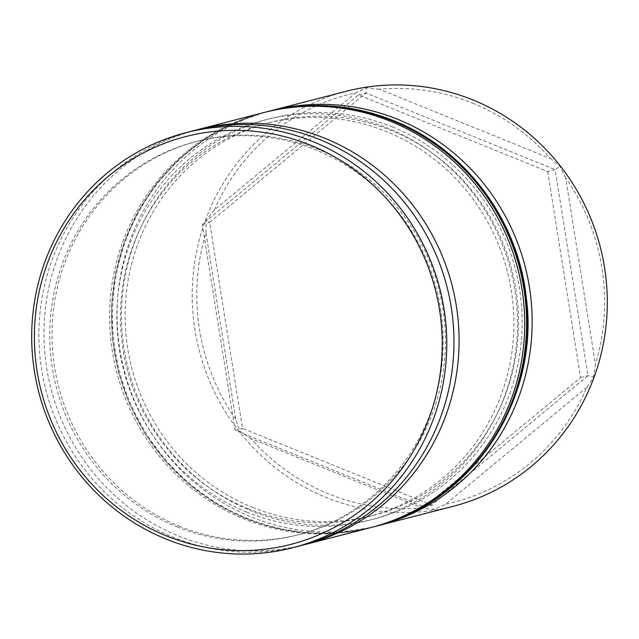 <?xml version="1.0" encoding="UTF-8"?>
<svg xmlns="http://www.w3.org/2000/svg" width="639" height="639" viewBox="0 0 639 639"><rect width="100%" height="100%" fill="white"/><g stroke="black" fill="none" stroke-linecap="round" stroke-linejoin="round"><path stroke-width="0.48" stroke-dasharray="3.19 2.4" d="M179.407 526.24A203.114 196.285 -104.5 0 0 299.531 534.428A203.114 196.285 -104.5 0 0 445.223 351.162A203.114 196.285 -104.5 0 0 318.094 149.294A203.114 196.285 -104.5 0 0 197.97 141.107A203.114 196.285 -104.5 0 0 52.278 324.372A203.114 196.285 -104.5 0 0 179.407 526.24M302.551 545.179A214.297 207.084 75.5 0 1 178.377 535.897A214.297 207.084 75.5 0 1 44.187 324.277A214.297 207.084 75.5 0 1 195.414 130.236M252.477 507.374A203.114 196.285 -104.5 0 0 372.601 515.561A203.114 196.285 -104.5 0 0 518.293 332.296A203.114 196.285 -104.5 0 0 391.164 130.428A203.114 196.285 -104.5 0 0 271.04 122.241A203.114 196.285 -104.5 0 0 125.348 305.506A203.114 196.285 -104.5 0 0 252.477 507.374M375.852 526.256A214.297 207.084 75.5 0 1 251.439 517.031A214.297 207.084 75.5 0 1 117.257 305.282A214.297 207.084 75.5 0 1 268.715 111.306M472.58 103.151A210.566 203.49 75.5 0 1 550.53 158.576L379.358 89.22A210.566 203.49 75.5 0 1 472.58 103.151M346.186 91.289A214.297 207.084 -104.5 0 0 192.467 284.643A214.297 207.084 -104.5 0 0 326.601 497.621A214.297 207.084 -104.5 0 0 453.331 506.264M422.02 507.853A210.566 203.49 75.5 0 1 328.797 493.923A210.566 203.49 75.5 0 1 250.847 438.506L422.02 507.853L433.569 509.706L445.575 504.251L587.001 387.162A210.566 203.49 75.5 0 1 445.575 504.251M587.001 387.162L593.591 377.21L595.412 364.286L565.667 177.85A210.566 203.49 75.5 0 1 595.412 364.286M565.667 177.85L559.932 166.244L550.53 158.576M247.836 508.572A203.114 196.285 -104.5 0 0 367.96 516.759A203.114 196.285 -104.5 0 0 513.652 333.494A203.114 196.285 -104.5 0 0 386.523 131.626A203.114 196.285 -104.5 0 0 266.399 123.439A203.114 196.285 -104.5 0 0 120.707 306.704A203.114 196.285 -104.5 0 0 247.836 508.572M263.603 112.608A214.297 207.084 -104.5 0 0 109.892 305.961A214.297 207.084 -104.5 0 0 244.018 518.948A214.297 207.084 -104.5 0 0 370.756 527.59M177.083 526.84A203.114 196.285 -104.5 0 0 297.207 535.027A203.114 196.285 -104.5 0 0 442.907 351.762A203.114 196.285 -104.5 0 0 315.778 149.893A203.114 196.285 -104.5 0 0 195.654 141.706A203.114 196.285 -104.5 0 0 49.954 324.971A203.114 196.285 -104.5 0 0 177.083 526.84M192.858 130.875A214.297 207.084 -104.5 0 0 39.139 324.237A214.297 207.084 -104.5 0 0 173.273 537.215A214.297 207.084 -104.5 0 0 300.003 545.858M235.711 419.232A210.566 203.49 75.5 0 1 205.966 232.788L235.711 419.232L239.881 431.237L250.847 438.506M214.377 209.911A210.566 203.49 75.5 0 1 355.803 92.823L214.377 209.911L206.221 220.271L205.966 232.788M379.358 89.22L366.251 87.775L355.803 92.823M547.703 171.532L580.571 377.569L424.28 506.975L235.12 430.335L202.243 224.297L358.535 94.891L547.703 171.532L555.123 169.615L588 375.652L431.708 505.058L242.54 428.418L209.664 222.38L365.955 92.975L555.123 169.615L559.932 166.244M580.571 377.569L588 375.652L593.591 377.21M358.535 94.891L365.955 92.975L366.251 87.775M202.243 224.297L209.664 222.38L206.221 220.271M235.12 430.335L242.54 428.418L239.881 431.237M424.28 506.975L431.708 505.058L433.569 509.706M392.434 126.969A206.836 199.887 75.5 0 1 509.283 394.854A206.836 199.887 75.5 0 1 251.207 510.833A206.836 199.887 75.5 0 1 134.35 242.948A206.836 199.887 75.5 0 1 392.434 126.969M266.391 111.889A214.297 207.084 -104.5 0 0 112.672 305.242A214.297 207.084 -104.5 0 0 246.806 518.229A214.297 207.084 -104.5 0 0 373.535 526.871M246.566 512.031A206.836 199.887 -104.5 0 0 504.65 396.052A206.836 199.887 -104.5 0 0 387.793 128.167A206.836 199.887 -104.5 0 0 129.717 244.146A206.836 199.887 -104.5 0 0 246.566 512.031M372.609 527.111A214.297 207.084 75.5 0 1 245.871 518.469A214.297 207.084 75.5 0 1 111.745 305.482A214.297 207.084 75.5 0 1 265.465 112.129M372.601 515.561L367.96 516.759M299.531 534.428L297.207 535.027M197.97 141.107L195.654 141.706M271.04 122.241L266.399 123.439M264.53 112.376L233.81 123.199L205.199 138.863L179.383 158.983L157.018 183.073L138.655 210.519L124.733 240.663L115.603 272.749L111.49 305.993L112.496 339.565L118.598 372.649L129.629 404.431L145.341 434.121L165.333 460.983L189.112 484.362L216.094 503.676L245.624 518.461L276.368 528.197L308.134 532.982L340.156 532.694L371.682 527.343"/><path stroke-width="0.96" d="M195.414 130.236A214.297 207.084 75.5 0 1 197.962 129.557A214.297 207.084 75.5 0 1 324.692 138.2A214.297 207.084 75.5 0 1 458.826 351.186A214.297 207.084 75.5 0 1 305.107 544.54A214.297 207.084 75.5 0 1 302.551 545.179M268.715 111.306A214.297 207.084 75.5 0 1 271.032 110.691A214.297 207.084 75.5 0 1 397.762 119.333A214.297 207.084 75.5 0 1 531.896 332.32A214.297 207.084 75.5 0 1 378.176 525.673A214.297 207.084 75.5 0 1 375.852 526.256M378.176 525.673L453.331 506.264A214.297 207.084 -104.5 0 0 607.05 312.91A214.297 207.084 -104.5 0 0 472.924 99.932A214.297 207.084 -104.5 0 0 346.186 91.289L271.032 110.691M166.42 535.849A210.566 203.49 -104.5 0 0 429.16 417.778A210.566 203.49 -104.5 0 0 310.203 145.077A210.566 203.49 -104.5 0 0 47.47 263.14A210.566 203.49 -104.5 0 0 166.42 535.849M312.399 141.379A214.297 207.084 75.5 0 1 446.533 354.357A214.297 207.084 75.5 0 1 292.814 547.711A214.297 207.084 75.5 0 1 166.076 539.068A214.297 207.084 75.5 0 1 31.95 326.09A214.297 207.084 75.5 0 1 185.669 132.736A214.297 207.084 75.5 0 1 312.399 141.379M305.107 544.54L370.756 527.59A214.297 207.084 -104.5 0 0 524.467 334.229A214.297 207.084 -104.5 0 0 390.341 121.25A214.297 207.084 -104.5 0 0 263.603 112.608L197.962 129.557M292.814 547.711L300.003 545.858A214.297 207.084 -104.5 0 0 453.722 352.504A214.297 207.084 -104.5 0 0 319.596 139.518A214.297 207.084 -104.5 0 0 192.858 130.875L185.669 132.736M266.391 111.889C309.388 101.146 351.714 104.029 393.376 120.539C464.489 148.512 517.758 219.201 526.201 296.784C540.49 399.511 471.294 503.836 373.535 526.871A214.297 207.084 -104.5 0 0 527.255 333.518A214.297 207.084 -104.5 0 0 393.129 120.531A214.297 207.084 -104.5 0 0 266.391 111.889L265.465 112.129A214.297 207.084 75.5 0 1 392.194 120.771A214.297 207.084 75.5 0 1 526.328 333.758A214.297 207.084 75.5 0 1 372.609 527.111L371.682 527.343M373.535 526.871L372.609 527.111M264.53 112.376L265.465 112.129"/></g></svg>
